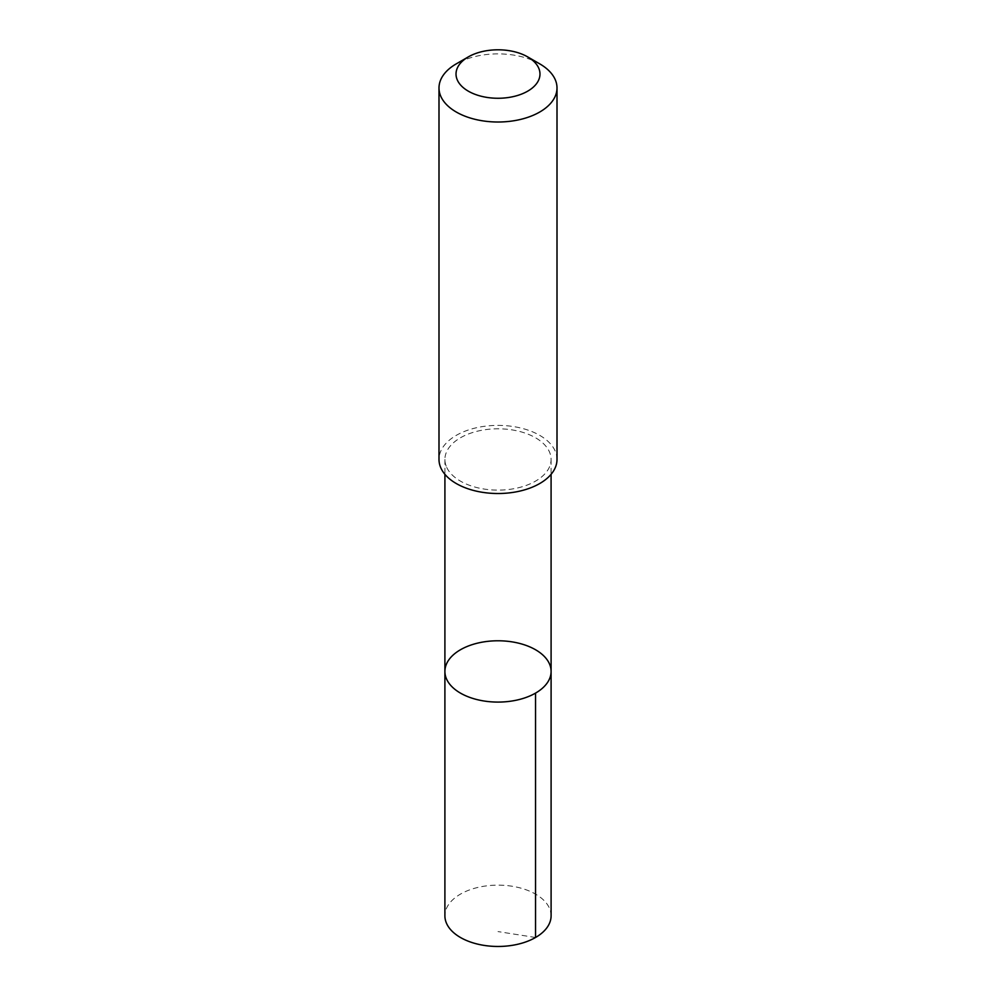 <?xml version="1.0" encoding="UTF-8"?>
<svg xmlns="http://www.w3.org/2000/svg" width="996" height="996" viewBox="0 0 996 996"><rect width="100%" height="100%" fill="white"/><g stroke="black" fill="none" stroke-linecap="round" stroke-linejoin="round"><path stroke-width="0.75" stroke-dasharray="4.98 3.74" d="M551.099 915.81A53.099 30.664 0 0 0 549.282 907.842A53.099 30.664 0 0 0 491.04 885.407A53.099 30.664 0 0 0 444.901 915.81M446.731 467.423A53.087 30.652 0 0 0 504.96 489.845A53.087 30.652 0 0 0 551.087 459.455A53.087 30.652 0 0 0 549.269 451.499A53.087 30.652 0 0 0 491.04 429.064A53.087 30.652 0 0 0 444.913 459.455A53.087 30.652 0 0 0 446.731 467.423M444.901 671.428A53.099 30.652 180 0 1 498 640.777A53.099 30.652 180 0 1 551.099 671.428M557.001 459.455A59.001 34.063 0 0 0 554.984 450.603A59.001 34.063 0 0 0 490.269 425.678A59.001 34.063 0 0 0 438.999 459.455M539.72 63.856A59.001 34.063 0 0 0 456.28 63.856M535.549 937.485L498 931.584M444.913 459.455L444.913 474.308M551.087 459.455L551.087 474.308"/><path stroke-width="1.49" d="M446.718 679.397A53.099 30.652 180 0 1 444.901 671.428A53.099 30.652 180 0 1 498 640.777A53.099 30.652 180 0 1 551.099 671.428A53.099 30.652 180 0 1 504.96 701.819A53.099 30.652 180 0 1 446.718 679.397A53.099 30.652 180 0 1 444.901 671.428L444.901 915.81A53.099 30.664 0 0 0 446.718 923.765A53.099 30.664 0 0 0 504.96 946.2A53.099 30.664 0 0 0 551.099 915.81L551.099 671.428A53.099 30.652 180 0 1 504.96 701.819A53.099 30.652 180 0 1 446.718 679.397M468.319 56.897L456.28 63.856A59.001 34.063 0 0 0 438.999 87.934L438.999 459.455A59.001 34.063 0 0 0 498 493.518A59.001 34.063 0 0 0 557.001 459.455L557.001 87.934A59.001 34.063 0 0 0 554.984 79.095A59.001 34.063 0 0 0 539.72 63.856L527.681 56.897A41.969 24.228 0 0 0 468.319 56.897A41.969 24.228 0 0 0 463.626 87.934A41.969 24.228 0 0 0 515.766 95.99A41.969 24.228 0 0 0 538.537 67.74A41.969 24.228 0 0 0 527.681 56.897M438.999 87.934A59.001 34.063 0 0 0 498 122.01A59.001 34.063 0 0 0 557.001 87.934M535.549 693.104L535.549 937.485M444.913 474.308L444.901 671.428M551.087 474.308L551.099 671.428"/></g></svg>
